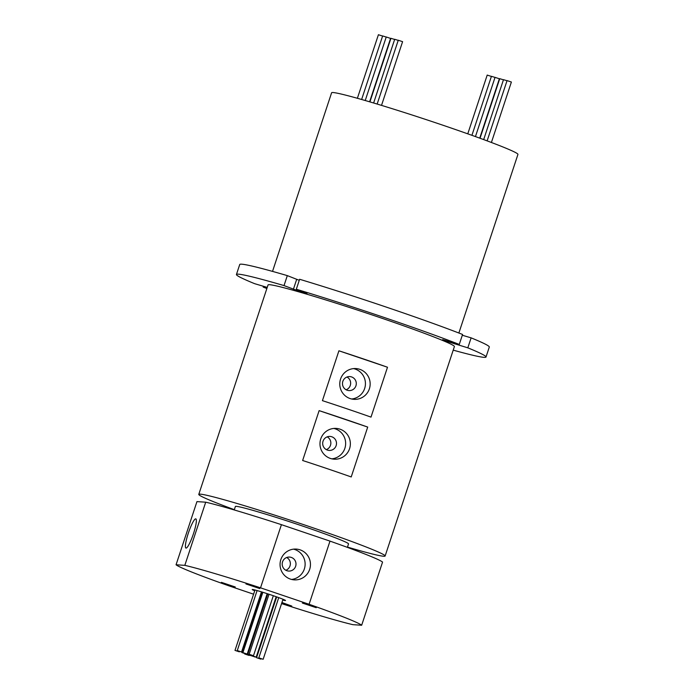 <?xml version="1.0" encoding="UTF-8"?>
<svg xmlns="http://www.w3.org/2000/svg" width="694" height="694" viewBox="0 0 694 694"><rect width="100%" height="100%" fill="white"/><g stroke="black" fill="none" stroke-linecap="round" stroke-linejoin="round"><path stroke-width="1.04" d="M398.295 40.243L402.563 41.657M373.624 102.998L394.695 39.28L398.217 40.365M390.965 38.317L394.643 39.445M386.272 36.99L390.54 38.404M361.626 99.485L382.637 35.941L386.22 37.042M378.43 34.735L382.602 36.053M507.097 80.608L511.357 82.022M503.514 79.68L507.019 80.738M499.767 78.691L503.436 79.81M495.074 77.364L499.342 78.769M491.465 76.331L495.022 77.407M487.231 75.099L491.404 76.427M459.272 344.432L462.568 334.456A131.435 5.656 18.3 0 0 299.617 279.274L296.321 289.242A131.435 5.656 18.3 0 1 459.272 344.432L442.694 339.635L446.546 341.283L467.817 347.833A131.435 5.656 18.3 0 1 486.008 357.02A131.435 5.656 18.3 0 1 453.217 350.14M336.139 445.643A7.009 6.905 -86.3 0 1 329.138 450.423A7.009 6.905 -86.3 0 1 323.04 441.211A7.009 6.905 -86.3 0 1 330.049 436.431A7.009 6.905 -86.3 0 1 336.139 445.643M326.353 449.625A7.009 6.905 93.7 0 0 327.186 436.864M355.935 385.803A7.009 6.905 -86.3 0 1 348.926 390.583A7.009 6.905 -86.3 0 1 342.836 381.37A7.009 6.905 -86.3 0 1 349.837 376.59A7.009 6.905 -86.3 0 1 355.935 385.803M346.141 389.785A7.009 6.905 93.7 0 0 346.974 377.016M349.576 448.671A15.424 15.199 -86.3 0 1 334.161 459.176A15.424 15.199 -86.3 0 1 320.758 438.912A15.424 15.199 -86.3 0 1 336.174 428.406A15.424 15.199 -86.3 0 1 349.576 448.671M331.81 458.838A15.424 15.199 93.7 0 0 333.805 428.432M369.373 388.831A15.424 15.199 -86.3 0 1 353.957 399.336A15.424 15.199 -86.3 0 1 340.554 379.071A15.424 15.199 -86.3 0 1 355.97 368.566A15.424 15.199 -86.3 0 1 369.373 388.831M351.606 398.998A15.424 15.199 93.7 0 0 353.593 368.592M295.644 566.287A7.009 6.905 -86.3 0 1 288.635 571.067A7.009 6.905 -86.3 0 1 282.545 561.854A7.009 6.905 -86.3 0 1 289.545 557.074A7.009 6.905 -86.3 0 1 295.644 566.287M285.85 570.268A7.009 6.905 93.7 0 0 286.683 557.499M280.844 559.59A15.424 15.199 93.7 0 0 294.256 579.863A15.424 15.199 93.7 0 0 309.671 569.349A15.424 15.199 93.7 0 0 296.269 549.084A15.424 15.199 93.7 0 0 280.844 559.59M291.61 579.447A15.424 15.199 93.7 0 0 293.588 549.145M188.282 533.313A15.424 2.516 -71.3 0 0 185.94 548.087A15.424 2.516 -71.3 0 0 193.479 533.651A15.424 2.516 -71.3 0 0 195.829 518.878A15.424 2.516 -71.3 0 0 188.282 533.313M281.747 603.051L291.775 606.07L281.929 602.513M235.266 586.985L221.395 582.344L235.266 586.985M259.825 588.59L245.954 583.958L259.825 588.59M316.221 607.692L302.358 603.051L316.221 607.692M256.607 657.712L260.901 659.144L256.607 657.712M250.976 655.622L255.262 657.062L250.976 655.622M258.853 657.86L263.147 659.291L258.853 657.86M251.905 655.683L256.199 657.123L251.905 655.683M249.189 654.277L253.483 655.717L249.189 654.277M247.879 654.19L252.174 655.63L247.879 654.19M237.279 650.556L241.573 651.987L237.279 650.556L257.092 590.568M242.917 652.638L247.211 654.078L242.917 652.638M235.032 650.408L239.326 651.84L235.032 650.408M241.98 652.577L246.275 654.017L241.98 652.577M244.696 653.982L248.99 655.422L244.696 653.982M246.006 654.069L250.3 655.509L246.006 654.069M282.744 600.032A17.524 0.755 -161.7 0 0 285.243 600.553A17.524 0.755 -161.7 0 0 285.503 600.518A17.524 0.755 -161.7 0 0 270.469 594.749A17.524 0.755 -161.7 0 0 252.486 589.466A17.524 0.755 -161.7 0 0 252.226 589.51A17.524 0.755 -161.7 0 0 254.724 590.768M272.525 271.389L331.602 92.779A98.14 4.225 18.3 0 1 333.068 92.536A98.14 4.225 18.3 0 1 433.733 122.127A98.14 4.225 18.3 0 1 517.941 154.406L458.873 333.016M234.329 509.674A98.14 4.225 18.3 0 1 198.779 494.38L268.049 284.939A98.14 4.225 18.3 0 1 269.515 284.696A98.14 4.225 18.3 0 1 370.188 314.287A98.14 4.225 18.3 0 1 454.397 346.566L385.127 556.007A98.14 4.225 18.3 0 1 383.661 556.25A98.14 4.225 18.3 0 1 347.468 547.089M198.779 494.38A98.14 4.225 18.3 0 1 200.254 494.145A98.14 4.225 18.3 0 1 300.918 523.727A98.14 4.225 18.3 0 1 385.127 556.007M234.242 509.951L235.387 506.49A59.58 2.568 18.3 0 1 236.281 506.342A59.58 2.568 18.3 0 1 297.396 524.308A59.58 2.568 18.3 0 1 348.527 543.905L347.382 547.366M267.233 287.411L254.629 283.673A131.435 5.656 18.3 0 1 236.437 274.486L239.734 264.509A131.435 5.656 18.3 0 1 241.703 264.188A131.435 5.656 18.3 0 1 287.316 275.622L284.019 285.59L301.717 292.217L307.017 293.631L296.321 289.242M236.437 274.486A131.435 5.656 18.3 0 1 238.406 274.165A131.435 5.656 18.3 0 1 284.019 285.59M462.308 335.245L471.113 337.857L467.817 347.833M471.113 337.857A131.435 5.656 18.3 0 1 489.305 347.043L486.008 357.02M361.669 625.242L382.559 562.079A98.14 4.225 18.3 0 0 329.988 541.112L309.099 604.283A98.14 4.225 18.3 0 1 361.669 625.242L352.908 624.669A98.14 4.225 18.3 0 1 281.564 603.606M184.821 565.35A98.14 4.225 18.3 0 1 260.528 587.827L281.417 524.664A98.14 4.225 18.3 0 0 205.71 502.187L184.821 565.35L176.059 564.777L196.949 501.615L205.71 502.187M299.27 280.315L287.316 275.622M329.988 541.112L281.417 524.664M253.596 594.194L228.63 585.745A98.14 4.225 18.3 0 1 176.059 564.777M261.039 593.127A17.524 0.755 -161.7 0 0 261.551 593.309M275.752 598.011A17.524 0.755 -161.7 0 0 276.273 598.167M309.099 604.283L260.528 587.827M259.972 596.354L260.484 596.528M274.651 601.325L275.162 601.507M351.216 476.952L367.707 427.079L319.127 410.631L302.636 460.504A98.14 4.225 -161.7 0 1 351.216 476.952M319.127 410.631A98.14 4.225 18.3 0 1 367.707 427.079M371.004 417.111L387.495 367.239L338.915 350.791L322.424 400.655A98.14 4.225 -161.7 0 1 371.004 417.111M338.915 350.791A98.14 4.225 18.3 0 1 387.495 367.239M266.869 288.513A131.435 5.656 18.3 0 1 263.165 287.073L266.964 288.201M263.165 287.073L263.434 286.284M454.596 343.036L454.336 343.834M296.676 279.352L293.38 289.329M398.269 40.217L377.154 104.057M390.939 38.291L369.911 101.897M386.246 36.964L365.226 100.526M378.412 34.709L357.384 98.279M507.071 80.582L487.127 140.873M503.497 79.654L483.675 139.589M499.741 78.665L480.031 138.253M495.048 77.338L475.451 136.588M491.439 76.305L471.92 135.321M487.205 75.073L467.773 133.838M256.572 657.721L276.689 596.892M258.819 657.86L278.736 597.629M249.155 654.286L269.003 594.264M247.845 654.199L267.797 593.864M242.883 652.646L262.844 592.286M234.997 650.408L254.984 589.995M241.946 652.586L261.976 592.017M239.326 651.84L239.473 651.397M247.211 654.078L267.19 593.665M241.573 651.987L261.464 591.861M253.483 655.717L273.323 595.721M256.199 657.123L276.177 596.71M263.147 659.291L283.005 599.26M260.901 659.144L261.048 658.701M499.376 78.769L479.736 138.141M511.391 82.013L491.404 142.478M390.575 38.396L369.607 101.801M402.598 41.649L381.518 105.384"/></g></svg>
